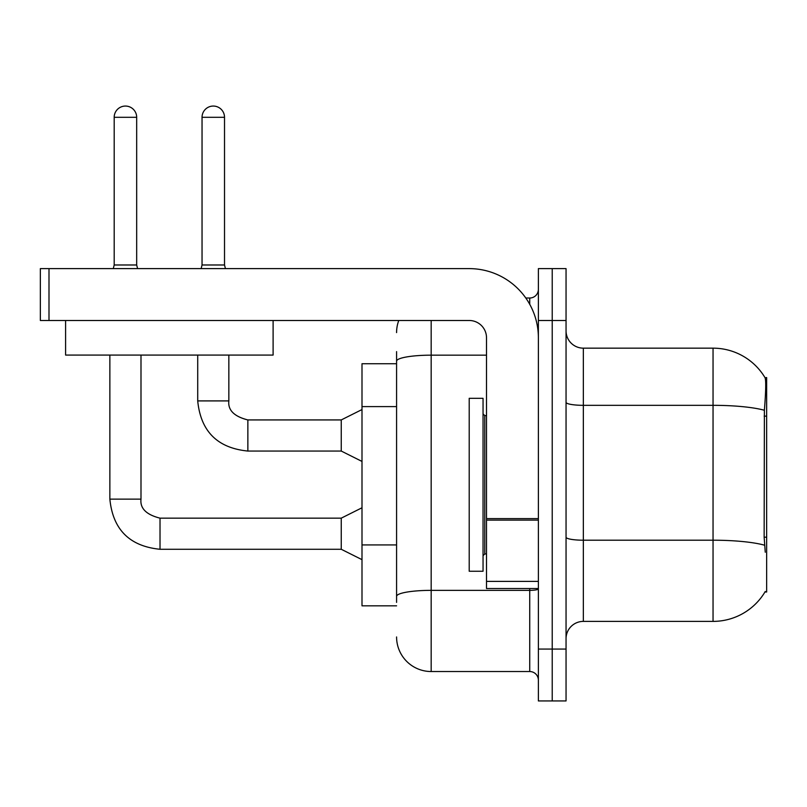 <?xml version="1.0" encoding="UTF-8"?>
<svg xmlns="http://www.w3.org/2000/svg" width="807" height="807" viewBox="0 0 807 807"><rect width="100%" height="100%" fill="white"/><g stroke="black" fill="none" stroke-linecap="round" stroke-linejoin="round"><path stroke-width="1.21" d="M765.258 552.22L764.148 537.19L764.39 410.269C765.883 391.466 766.115 380.632 765.076 377.777L766.65 377.565L766.65 591.995L764.945 591.995L765.258 591.481A60.525 60.525 0 0 1 713.045 621.39L583.35 621.39A17.29 17.29 0 0 0 566.05 638.68M396.58 363.725L362 363.725L362 605.825L396.58 605.825M552.22 649.06L552.22 700.94L566.05 700.94L566.05 649.06L552.22 649.06L552.22 700.94L538.38 700.94L538.38 649.06L552.22 649.06L552.22 320.49L552.22 649.06M538.38 649.06L538.38 268.62L552.22 268.62L552.22 320.49L552.22 268.62L566.05 268.62L566.05 649.06M764.39 410.269A60.525 10.511 180 0 0 713.045 405.326L713.045 348.16A60.525 60.525 0 0 1 765.076 377.777A60.525 60.525 0 0 0 713.045 348.16L583.35 348.16A17.29 17.29 0 0 1 566.05 330.87A17.29 17.29 0 0 0 583.35 348.16L583.35 621.39M396.58 602.365L396.58 557.042M431.17 320.49L431.17 671.535L529.735 671.535L529.735 588.535M525.801 298.015L529.735 298.015A8.645 8.645 0 0 0 538.38 289.37M396.58 394.492L396.58 351.62M538.38 588.858A8.645 1.503 0 0 1 529.735 590.361L431.17 590.361A34.59 6.002 180 0 0 396.58 596.363L396.58 361.183A34.59 6.002 180 0 1 431.17 355.171L486.51 355.171M538.38 680.19A8.645 8.645 0 0 0 529.735 671.535M396.58 332.595A34.59 34.59 0 0 1 398.769 320.49M431.17 671.535A34.59 34.59 0 0 1 396.58 636.955M469.21 484.775L469.21 571.245L483.05 571.245L483.05 398.315L469.21 398.315L469.21 484.775M538.38 588.535L486.51 588.535L486.51 518.608L538.38 518.608M538.38 337.79A69.17 69.17 0 0 0 469.21 268.62L48.995 268.62L48.995 320.49L469.21 320.49A17.29 17.29 0 0 1 486.51 337.79L486.51 518.608M48.995 320.49L40.35 320.49L40.35 268.62L48.995 268.62M273.109 320.49L273.109 355.08L65.599 355.08L65.599 320.49M136.676 264.989L114.191 264.989L114.191 117.308A11.237 11.237 0 0 1 125.428 106.06A11.237 11.237 0 0 1 136.676 117.308L136.676 264.989L137.583 268.62M362 559.654L341.25 549.274L341.25 518.155L362 507.774M109.863 355.08L109.863 499.13L140.993 499.13L140.993 355.08M224.517 264.989L202.043 264.989L202.043 117.308A11.237 11.237 0 0 1 213.28 106.06A11.237 11.237 0 0 1 224.517 117.308L224.517 264.989L225.425 268.62M362 461.433L341.25 451.052L341.25 419.933L362 409.553M197.715 355.08L197.715 400.908L228.845 400.908L228.845 355.08M766.65 537.19L764.148 537.19M766.65 416.14L764.148 416.14M396.58 406.597L362 406.597M396.58 544.937L362 544.937M713.045 621.39L713.045 405.326L583.35 405.326A17.29 3.006 0 0 1 566.05 402.32M764.572 545.209A60.525 10.511 180 0 0 713.045 540.206L583.35 540.206A17.29 3.006 -0 0 1 566.05 537.2M566.05 320.49L538.38 320.49M529.735 304.3L529.735 298.015M483.05 413.88L484.775 415.605L484.775 553.945L486.51 553.945M538.38 520.112L486.51 520.112M486.51 581.393L538.38 581.393M341.25 549.274L160.018 549.274C129.594 546.268 112.879 529.553 109.863 499.13C112.879 529.553 129.594 546.268 160.018 549.274C129.594 546.268 112.879 529.553 109.863 499.13C112.879 529.553 129.594 546.268 160.018 549.274C129.594 546.268 112.879 529.553 109.863 499.13C112.879 529.553 129.594 546.268 160.018 549.274C129.594 546.268 112.879 529.553 109.863 499.13C112.879 529.553 129.594 546.268 160.018 549.274C129.594 546.268 112.879 529.553 109.863 499.13C112.879 529.553 129.594 546.268 160.018 549.274C129.594 546.268 112.879 529.553 109.863 499.13C112.879 529.553 129.594 546.268 160.018 549.274C129.594 546.268 112.879 529.553 109.863 499.13C112.879 529.553 129.594 546.268 160.018 549.274C129.594 546.268 112.879 529.553 109.863 499.13C112.879 529.553 129.594 546.268 160.018 549.274C129.594 546.268 112.879 529.553 109.863 499.13C112.879 529.553 129.594 546.268 160.018 549.274L160.018 518.185M114.191 117.308L136.676 117.308M341.25 451.052L247.86 451.052C217.436 448.046 200.721 431.331 197.715 400.908C200.721 431.331 217.436 448.046 247.86 451.052C217.436 448.046 200.721 431.331 197.715 400.908C200.721 431.331 217.436 448.046 247.86 451.052C217.436 448.046 200.721 431.331 197.715 400.908C200.721 431.331 217.436 448.046 247.86 451.052C217.436 448.046 200.721 431.331 197.715 400.908C200.721 431.331 217.436 448.046 247.86 451.052C217.436 448.046 200.721 431.331 197.715 400.908C200.721 431.331 217.436 448.046 247.86 451.052C217.436 448.046 200.721 431.331 197.715 400.908C200.721 431.331 217.436 448.046 247.86 451.052C217.436 448.046 200.721 431.331 197.715 400.908C200.721 431.331 217.436 448.046 247.86 451.052C217.436 448.046 200.721 431.331 197.715 400.908C200.721 431.331 217.436 448.046 247.86 451.052C217.436 448.046 200.721 431.331 197.715 400.908C200.721 431.331 217.436 448.046 247.86 451.052L247.86 419.963C234.141 416.473 227.796 410.127 228.845 400.908C227.796 410.127 234.141 416.473 247.86 419.933C234.141 416.473 227.796 410.127 228.845 400.908C227.796 410.127 234.141 416.473 247.86 419.933C234.141 416.473 227.796 410.127 228.845 400.908C227.796 410.127 234.141 416.473 247.86 419.933C234.141 416.473 227.796 410.127 228.845 400.908C227.796 410.127 234.141 416.473 247.86 419.933C234.141 416.473 227.796 410.127 228.845 400.908C227.796 410.127 234.141 416.473 247.86 419.933C234.141 416.473 227.796 410.127 228.845 400.908C227.796 410.127 234.141 416.473 247.86 419.933C234.141 416.473 227.796 410.127 228.845 400.908C227.796 410.127 234.141 416.473 247.86 419.933C234.141 416.473 227.796 410.127 228.845 400.908C227.796 410.127 234.141 416.473 247.86 419.933C234.141 416.473 227.796 410.127 228.845 400.908C227.796 410.127 234.141 416.473 247.86 419.933L341.25 419.933M202.043 117.308L224.517 117.308M140.993 499.13C139.944 508.36 146.289 514.695 160.018 518.155C146.289 514.695 139.944 508.36 140.993 499.13C139.944 508.36 146.289 514.695 160.018 518.155C146.289 514.695 139.944 508.36 140.993 499.13C139.944 508.36 146.289 514.695 160.018 518.155C146.289 514.695 139.944 508.36 140.993 499.13C139.944 508.36 146.289 514.695 160.018 518.155C146.289 514.695 139.944 508.36 140.993 499.13C139.944 508.36 146.289 514.695 160.018 518.155C146.289 514.695 139.944 508.36 140.993 499.13C139.944 508.36 146.289 514.695 160.018 518.155C146.289 514.695 139.944 508.36 140.993 499.13C139.944 508.36 146.289 514.695 160.018 518.155C146.289 514.695 139.944 508.36 140.993 499.13C139.944 508.36 146.289 514.695 160.018 518.155C146.289 514.695 139.944 508.36 140.993 499.13C139.944 508.36 146.289 514.695 160.018 518.155C146.289 514.695 139.944 508.36 140.993 499.13C139.944 508.36 146.289 514.695 160.018 518.155L341.25 518.155M484.775 415.605L486.51 415.605M484.775 553.945L483.05 555.68M109.863 499.13C112.879 529.553 129.594 546.268 160.018 549.274M114.191 264.989L113.283 268.62M202.043 264.989L201.135 268.62"/></g></svg>
